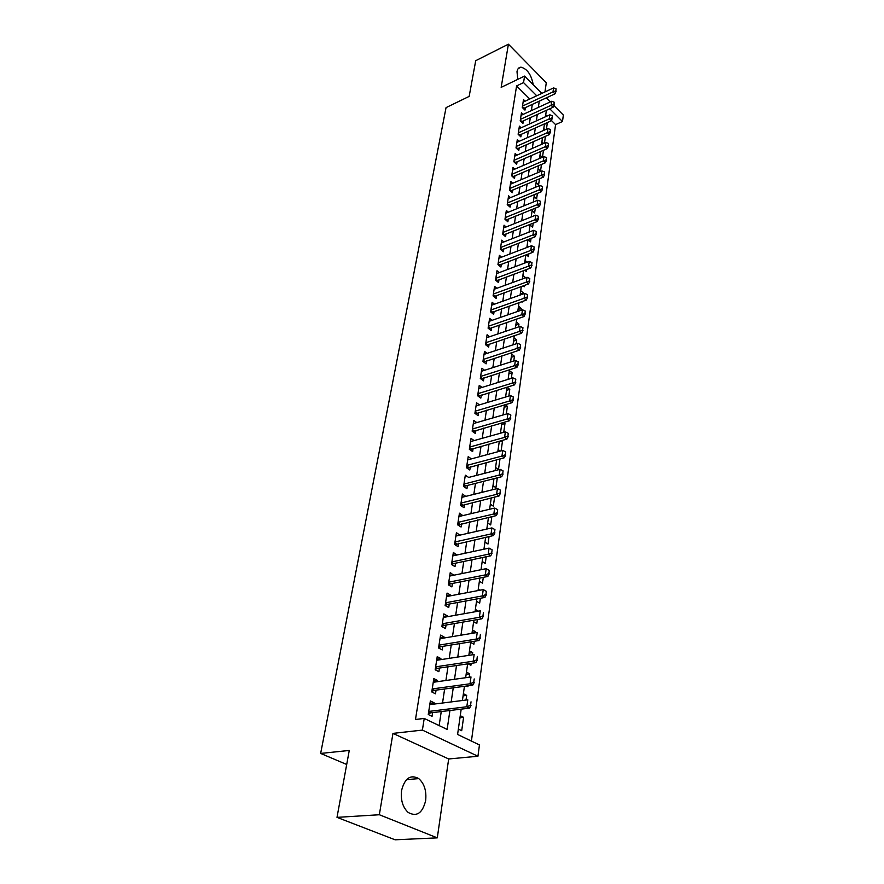 <?xml version="1.0" encoding="UTF-8"?>
<svg xmlns="http://www.w3.org/2000/svg" width="884" height="884" viewBox="0 0 884 884"><rect width="100%" height="100%" fill="white"/><g stroke="black" fill="none" stroke-linecap="round" stroke-linejoin="round"><path stroke-width="1.33" d="M425.646 800.595C426.641 790.97 424.353 783.644 418.773 778.627C410.53 774.174 404.806 778.108 401.59 790.429C400.507 799.932 402.695 807.269 408.154 812.44C416.684 817.159 422.519 813.214 425.646 800.595M533.229 84.787C531.394 74.775 527.317 68.908 521.007 67.173C518.864 67.283 517.527 68.786 517.007 71.692L517.748 79.372M461.194 709.134L457.592 734.449L479.448 744.936L477.946 756.251L422.397 730.096L424.221 718.438L447.138 729.433L449.923 710.504M448.674 758.969L392.96 733.389L379.335 814.739L337.003 817.369L395.115 839.8L437.293 837.866L448.674 758.969L477.946 756.251M544.964 91.925L546.29 82.742L508.411 44.2L501.173 87.361L524.577 76.09L541.804 93.406M553.859 105.539L563.351 115.075L562.489 121.528L549.737 108.787M471.415 741.079L555.572 124.611L562.489 121.528M379.335 814.739L437.293 837.866M337.003 817.369L349.268 750.45L320.649 753.433L446.044 107.627L469.161 96.4L475.714 60.698L508.411 44.2M433.933 704.117L434.132 702.791L430.364 700.924L428.254 714.515L432.055 716.349L432.63 712.614M437.37 681.686L437.547 680.503L433.823 678.592L431.757 691.94L435.503 693.829L436.066 690.139M440.74 659.652L440.906 658.602L437.215 656.657L435.182 669.774L438.895 671.696L439.458 668.05M444.066 638.005L444.199 637.088L440.563 635.099L438.563 647.983L442.232 649.95L442.785 646.359M447.326 616.723L447.448 615.927L443.845 613.905L441.878 626.579L445.503 628.579L446.055 625.021M450.531 595.816L450.63 595.142L447.072 593.076L445.138 605.529L448.729 607.573L449.271 604.059M453.68 575.252L450.243 572.6L448.343 584.843L451.89 586.921L452.42 583.451M456.785 555.03L453.359 552.467L451.492 564.511L455.006 566.622L455.536 563.185M459.824 535.163L456.42 532.665L454.586 544.511L458.067 546.655L458.586 543.262M462.829 515.604L459.437 513.195L457.636 524.842L461.072 527.019L461.592 523.659M465.769 496.377L462.409 494.034L460.63 505.493L464.034 507.703L464.542 504.388M468.675 477.459L465.327 475.194L463.581 486.465L466.951 488.697L467.448 485.427M471.437 458.873L468.2 456.652L466.476 467.735L469.813 470.001L470.31 466.763M474.133 440.586L471.028 438.409L469.338 449.315L472.642 451.602L473.128 448.398M476.796 422.585L473.802 420.441L472.144 431.182L475.415 433.503L475.901 430.331M479.437 404.883L476.542 402.772L474.907 413.336L478.145 415.679L478.62 412.541M482.023 387.446L479.238 385.369L477.625 395.778L480.83 398.132L481.305 395.037M484.587 370.274L481.891 368.23L480.31 378.485L483.482 380.86L483.946 377.799M487.106 353.379L484.509 351.368L482.94 361.457L486.089 363.854L486.554 360.827M489.603 336.738L487.084 334.749L485.537 344.694L488.653 347.114L489.117 344.108M492.057 320.339L489.614 318.384L488.101 328.174L491.184 330.616L491.637 327.655M494.476 304.195L492.112 302.273L490.62 311.908L493.67 314.373L494.123 311.433M496.863 288.294L494.565 286.394L493.095 295.897L496.123 298.372L496.576 295.466M499.217 272.626L496.996 270.747L495.548 280.106L498.543 282.604L498.985 279.72M501.548 257.178L499.383 255.332L497.957 264.559L500.919 267.067L501.361 264.217M503.836 241.973L501.736 240.15L500.322 249.233L503.272 251.763L503.703 248.934M506.101 226.978L504.057 225.177L502.664 234.127L505.582 236.669L506.013 233.884M508.333 212.193L506.333 210.425L504.974 219.243L507.858 221.807L508.289 219.033M510.532 197.629L508.587 195.872L507.239 204.58L510.112 207.143L510.532 204.403M512.698 183.264L510.808 181.529L509.482 190.115L512.322 192.701L512.742 189.983M514.842 169.109L512.996 167.396L511.692 175.85L514.51 178.446L514.919 175.761M516.952 155.142L515.162 153.451L513.869 161.794L516.665 164.402L517.074 161.739M519.041 141.374L517.295 139.705L516.013 147.926L518.786 150.545L519.184 147.915M521.096 127.793L519.394 126.147L518.135 134.257L520.875 136.887L521.284 134.269M523.129 114.401L521.461 112.776L520.223 120.776L522.941 123.406L523.339 120.821M544.378 124.368L547.295 123.053L546.434 129.174M544.478 143.086L545.428 136.324M542.489 157.208L543.461 150.28M538.069 168.756L540.533 171.087L541.472 164.435M536.102 182.535L538.588 184.855L539.439 178.8M534.124 196.502L536.621 198.812L537.395 193.364M532.102 210.657L534.632 212.956L535.306 208.149M530.057 225.022L532.61 227.31L533.196 223.144M526.864 247.498L527.991 239.542L530.566 241.851L531.052 238.36M526.356 254.758L528.477 256.614L528.875 253.807M524.753 270.195L526.378 271.576L526.665 269.487M522.411 278.758L525.494 277.83M523.162 285.863L524.234 286.77L524.422 285.399M520.245 294.018L523.372 292.902L523.217 293.952M521.571 301.764L522.068 302.173L522.146 301.554M518.046 309.488L521.184 308.394L520.919 310.306M515.814 325.19L518.974 324.119L518.577 326.925M513.549 341.125L516.72 340.075L516.201 343.799M511.239 357.302L514.444 356.263L513.781 360.948M508.908 373.711L512.134 372.705L511.328 378.352M506.543 390.374L509.781 389.38L508.841 396.054M504.134 407.281L507.394 406.32L506.311 414.032M501.692 424.464L504.974 423.524L503.736 432.298M499.206 441.901L502.51 440.983L501.118 450.862M495.57 467.481L498.488 469.503L499.99 458.895M492.974 485.692L495.935 487.692L497.316 477.824M490.344 504.189L493.327 506.167L494.609 497.062M487.67 522.996L490.686 524.941L491.858 516.632M484.951 542.091L488.001 544.014L489.051 536.522M482.189 561.517L485.261 563.406L486.2 556.754M479.382 581.252L482.487 583.12L483.305 577.34M476.531 601.319L479.669 603.153L480.355 598.28M473.625 621.717L476.796 623.518L477.349 619.596M472.111 632.347L475.636 631.762L475.493 632.789M470.675 642.458L473.879 644.226L474.299 641.276M469.15 653.166L472.697 652.613L472.387 654.801M468.122 663.807L470.907 665.298L471.183 663.343M466.144 674.326L469.713 673.818L469.227 677.221M466.531 686.017L467.89 686.724L468.023 685.818M463.072 695.863L466.675 695.399L466.012 700.04M555.572 124.611L551.373 120.445M546.975 116.08L545.737 114.843M543.782 128.545L545.052 129.793M541.903 141.772L543.649 143.451M540.002 155.175L542.235 157.319M529.24 230.823L530.19 231.674M527.151 245.465L528.676 246.802M525.041 260.316L527.173 262.172M522.897 275.388L525.527 277.631M520.72 290.67L523.372 292.902M518.51 306.184L521.184 308.394M516.278 321.92L518.974 324.119M514.002 337.898L516.72 340.075M511.692 354.108L514.444 356.263M509.361 370.562L512.134 372.705M506.985 387.258L509.781 389.38M505.195 404.684L507.394 406.32M503.493 422.442L504.974 423.524M500.631 431.9L501.891 432.817M501.825 440.497L502.51 440.983M498.123 449.547L500.289 451.094M478.244 589.241L479.89 590.214M475.371 609.441L478.388 611.176M472.454 629.972L475.636 631.762M469.481 650.856L472.697 652.613M466.454 672.105L469.713 673.818M463.382 693.719L466.675 695.399M460.255 715.697L463.581 717.344L461.702 730.703L458.354 729.079M529.781 99.019L516.587 85.936L415.48 719.477L424.221 718.438M439.149 725.598L441.249 711.565M442.53 703.023L444.641 688.979M445.912 680.492L447.967 666.79M449.227 658.359L451.238 644.989M452.486 636.602L454.442 623.574M455.691 615.231L457.603 602.512M458.851 594.225L460.708 581.816M461.945 573.572L463.757 561.462M464.984 553.274L466.763 541.45M467.979 533.317L469.713 521.781M470.929 513.681L472.608 502.421M473.824 494.377L475.47 483.382M476.664 475.382L478.277 464.652M479.471 456.708L481.04 446.221M482.222 438.32L483.758 428.088M484.94 420.231L486.443 410.231M487.614 402.419L489.073 392.662M490.233 384.894L491.67 375.368M492.83 367.645L494.222 358.329M495.372 350.661L496.742 341.567M497.88 333.931L499.217 325.047M500.355 317.455L501.648 308.781M502.786 301.234L504.057 292.759M505.184 285.256L506.421 276.968M507.538 269.51L508.753 261.421M509.869 253.995L511.051 246.095M512.156 238.713L513.317 230.989M514.422 223.652L515.549 216.105M516.643 208.812L517.748 201.442M518.842 194.182L519.925 186.977M521.007 179.75L522.057 172.723M523.129 165.54L524.168 158.656M525.24 151.518L526.245 144.799M527.306 137.694L528.289 131.119M529.35 124.058L530.312 117.638M531.372 110.61L532.312 104.345M525.14 101.185L523.505 99.583L522.278 107.472L524.986 110.113L525.372 107.55M320.649 753.433L346.694 764.472M392.96 733.389L422.397 730.096M516.587 85.936L523.56 82.61L524.577 76.09M546.378 110.312L545.461 116.765M544.456 123.87L543.516 130.478M542.5 137.617L541.538 144.379M540.511 151.562L539.527 158.479M538.5 165.706L537.494 172.789M536.455 180.049L535.428 187.297M534.389 194.602L533.339 202.016M532.29 209.364L531.207 216.956M530.157 224.348L529.052 232.116M525.803 254.968L524.643 263.112M523.571 270.626L522.389 278.968M521.306 286.526L520.101 295.057M519.019 302.659L517.77 311.4M516.687 319.047L515.416 327.997M514.322 335.688L513.018 344.848M511.913 352.583L510.576 361.965M509.471 369.755L508.101 379.358M506.996 387.181L505.593 397.026M504.466 404.894L503.04 414.972M501.913 422.895L500.443 433.215M499.305 441.193L497.803 451.757M496.664 459.779L495.128 470.608M493.979 478.675L492.399 489.769M491.239 497.88L489.626 509.25M488.465 517.416L486.808 529.063M485.636 537.273L483.946 549.207M482.763 557.472L481.029 569.705M479.846 578.025L478.056 590.556M476.863 598.932L475.039 611.783M473.846 620.203L471.968 633.375M470.763 641.85L468.84 655.342M467.625 663.873L465.658 677.719M464.443 686.304L462.42 700.493M546.257 97.881L550.268 101.925M536.732 95.77L523.56 82.61M451.183 701.929L453.249 687.818M454.498 679.288L456.509 665.519M457.757 657.044L459.724 643.618M460.962 635.198L462.884 622.104M464.111 613.728L465.978 600.954M467.205 592.634L469.028 580.169M470.244 571.893L472.023 559.727M473.227 551.505L474.973 539.638M476.167 531.461L477.868 519.88M479.062 511.759L480.719 500.443M481.902 492.377L483.515 481.338M484.697 473.305L486.277 462.531M487.449 454.553L488.985 444.033M490.156 436.099L491.659 425.823M492.819 417.944L494.289 407.911M495.438 400.076L496.874 390.275M498.012 382.485L499.416 372.926M500.554 365.169L501.924 355.832M503.051 348.13L504.388 339.003M505.515 331.345L506.819 322.439M507.935 314.826L509.206 306.118M510.322 298.549L511.571 290.051M512.665 282.515L513.891 274.217M514.985 266.725L516.179 258.614M517.262 251.167L518.433 243.244M519.516 235.84L520.654 228.094M521.726 220.735L522.842 213.177M523.914 205.85L524.997 198.458M526.057 191.176L527.118 183.96M528.179 176.723L529.218 169.662M530.267 162.468L531.284 155.573M532.334 148.413L533.317 141.672M534.367 134.545L535.328 127.97M536.367 120.887L537.317 114.456M538.345 107.406L539.262 101.119M459.956 717.764L463.581 717.344M463.857 484.708L465.625 485.891L501.714 476.708L499.305 475.039L500.101 469.316L468.675 477.437M461.912 497.228L465.791 496.256M458.962 516.311L462.862 515.383M455.956 535.715L459.879 534.831M452.895 555.45L456.851 554.599M449.79 575.506L453.768 574.699M446.63 595.904L450.63 595.142M443.414 616.656L447.448 615.927M440.144 637.762L444.199 637.088M436.818 659.232L440.906 658.602M433.436 681.078L437.547 680.503M429.989 703.321L434.132 702.791M555.826 90.853L556.113 88.853L555.826 90.853L553.008 91.903L554.942 93.859L523.372 108.544M523.107 102.135L553.572 87.914L553.008 91.903L522.499 106.08M556.113 88.853L553.572 87.914M554.942 93.859L556.158 91.174M553.97 104.246L554.257 102.224L553.97 104.246L551.13 105.306L553.075 107.262L521.295 121.815M521.063 115.351L551.704 101.262L551.13 105.306L520.444 119.351M554.257 102.224L551.704 101.262M553.075 107.262L554.301 104.577M552.091 117.837L552.367 115.782L552.091 117.837L549.229 118.898L551.185 120.843L519.195 135.274M518.985 128.755L549.804 114.798L549.229 118.898L518.356 132.81M552.367 115.782L549.804 114.798M551.185 120.843L552.412 118.158M550.179 131.605L550.467 129.528L550.179 131.605L547.295 132.688L549.273 134.622L517.074 148.932M516.886 142.335L547.881 128.534L547.295 132.688L516.245 146.446M550.467 129.528L547.881 128.534M549.273 134.622L550.5 131.937M548.235 145.584L548.522 143.473L548.235 145.584L545.34 146.667L547.329 148.6L514.908 162.767M514.753 156.114L545.925 142.457L545.34 146.667L514.101 160.28M548.522 143.473L545.925 142.457M547.329 148.6L548.566 145.904M546.268 159.761L546.566 157.617L546.268 159.761L543.351 160.855L545.362 162.778L512.72 176.8M512.587 170.082L543.947 156.578L543.351 160.855L511.935 174.303M546.566 157.617L543.947 156.578M545.362 162.778L546.599 160.081M544.268 174.137L544.577 171.971L544.268 174.137L541.328 175.242L543.362 177.154L510.499 191.032M510.388 184.237L541.936 170.91L541.328 175.242L509.725 188.524M544.577 171.971L541.936 170.91M543.362 177.154L544.61 174.457M542.246 188.723L542.555 186.524L542.246 188.723L539.284 189.839L541.328 191.751L508.234 205.464M508.167 198.602L539.903 185.441L539.284 189.839L507.493 202.955M542.555 186.524L539.903 185.441M541.328 191.751L542.588 189.043M540.19 203.53L540.5 201.298L540.19 203.53L537.207 204.657L539.273 206.547L505.946 220.116M505.913 213.177L537.837 200.182L537.207 204.657L505.228 217.597M540.5 201.298L537.837 200.182M539.273 206.547L540.533 203.839M538.113 218.547L538.422 216.282L538.113 218.547L535.096 219.685L537.185 221.564L503.626 234.967M503.615 227.962L535.737 215.155L535.096 219.685L502.93 232.437M538.422 216.282L535.737 215.155M537.185 221.564L538.455 218.867M535.991 233.796L536.312 231.486L535.991 233.796L532.964 234.934L535.063 236.813L501.261 250.039M501.294 242.956L533.604 230.337L532.964 234.934L500.598 247.498M536.312 231.486L533.604 230.337M535.063 236.813L536.345 234.105M533.848 249.266L534.168 246.923L533.848 249.266L530.787 250.415L532.919 252.283L498.874 265.333M498.941 258.183L531.45 245.752L530.787 250.415L498.222 262.791M534.168 246.923L531.45 245.752M532.919 252.283L534.201 249.575M531.671 264.968L531.991 262.592L531.671 264.968L528.588 266.128L530.731 267.985L496.432 280.847M496.543 273.62L529.251 261.388L528.588 266.128L495.825 278.294M531.991 262.592L529.251 261.388M530.731 267.985L532.024 265.277M529.45 280.913L529.781 278.504L529.45 280.913L526.356 282.084L528.522 283.93L493.968 296.604M494.123 289.289L527.03 277.278L526.356 282.084L493.382 294.041M529.781 278.504L527.03 277.278M528.522 283.93L529.814 281.222M527.207 297.101L527.549 294.659L527.207 297.101L524.079 298.284L526.267 300.107L491.46 312.593M491.659 305.201L524.764 293.4L524.079 298.284L490.907 310.019M527.549 294.659L524.764 293.4M526.267 300.107L527.571 297.4M524.919 313.533L525.273 311.058L524.919 313.533L521.781 314.726L523.98 316.549L488.907 328.826M489.15 321.345L522.466 309.776L521.781 314.726L488.399 326.24M525.273 311.058L522.466 309.776M523.98 316.549L525.295 313.842M522.61 330.229L522.952 327.71L522.61 330.229L519.438 331.434L521.659 333.235L486.322 345.301M486.62 337.743L520.146 326.395L519.438 331.434L485.846 342.705M522.952 327.71L520.146 326.395M521.659 333.235L522.974 330.528M520.256 347.18L520.61 344.627L520.256 347.18L517.052 348.406L519.306 350.186L483.692 362.031M484.034 354.385L517.77 343.279L517.052 348.406L483.261 359.434M520.61 344.627L517.77 343.279M519.306 350.186L520.632 347.478M517.869 364.407L518.223 361.81L517.869 364.407L514.643 365.633L516.908 367.401L481.018 379.015M481.415 371.291L515.372 360.44L514.643 365.633L480.631 376.407M518.223 361.81L515.372 360.44M516.908 367.401L518.245 364.705M515.438 381.91L515.803 379.258L515.438 381.91L512.19 383.148L514.477 384.894L478.299 396.275M478.763 388.452L512.93 377.866L512.19 383.148L477.957 393.656M515.803 379.258L512.93 377.866M514.477 384.894L515.814 382.197M512.963 399.678L513.339 396.993L512.963 399.678L509.692 400.938L512.002 402.673L475.548 413.8M476.056 405.889L510.444 395.568L509.692 400.938L475.238 411.171M513.339 396.993L510.444 395.568M512.002 402.673L513.35 399.977M510.466 417.745L510.841 415.016L510.466 417.745L507.162 419.016L509.493 420.729L472.73 431.602M473.316 423.602L507.924 413.557L507.162 419.016L472.487 428.972M510.841 415.016L507.924 413.557M509.493 420.729L510.853 418.033M507.913 436.11L508.3 433.337L507.913 436.11L504.587 437.381L506.941 439.083L469.879 449.691M470.531 441.591L505.361 431.845L504.587 437.381L469.68 447.05M508.3 433.337L505.361 431.845M506.941 439.083L508.3 436.398M505.328 454.774L505.714 451.956L505.328 454.774L501.968 456.056L504.355 457.735L466.973 468.078M467.702 459.879L502.753 450.42L501.968 456.056L466.84 465.415M505.714 451.956L502.753 450.42M504.355 457.735L505.714 455.05M465.625 485.891L464.023 486.752M502.687 473.747L503.084 470.874L502.687 473.747L499.305 475.039L463.945 484.089M503.084 470.874L500.101 469.316M501.714 476.708L503.095 474.023M500.012 493.029L500.421 490.123L500.012 493.029L496.598 494.344L499.029 495.99L461.017 505.736M461.901 497.338L497.416 488.521L496.598 494.344L461.006 503.062M500.421 490.123L497.416 488.521M499.029 495.99L500.421 493.305M497.294 512.654L497.703 509.681L497.294 512.654L493.847 513.98L496.311 515.593L457.956 525.041M458.918 516.532L494.675 508.057L493.847 513.98L458.022 522.356M497.703 509.681L494.675 508.057M496.311 515.593L497.703 512.919M494.521 532.599L494.941 529.582L494.521 532.599L491.051 533.936L493.537 535.527L454.84 544.666M455.901 536.047L491.891 527.914L491.051 533.936L454.984 541.958M494.941 529.582L491.891 527.914M493.537 535.527L494.929 532.864M491.703 552.887L492.134 549.826L491.703 552.887L488.2 554.246L490.719 555.815L453.658 563.583L451.669 564.611M452.829 555.881L489.062 548.113L488.2 554.246L451.901 561.904M492.134 549.826L489.062 548.113M490.719 555.815L492.123 553.152M488.841 573.528L489.272 570.412L488.841 573.528L485.305 574.898L487.846 576.445L450.542 583.827L448.442 584.899M449.702 576.059L486.178 568.666L485.305 574.898L448.752 582.18M489.272 570.412L486.178 568.666M487.846 576.445L489.261 573.793M485.924 594.534L486.366 591.363L485.924 594.534L482.355 595.915L484.929 597.429L447.359 604.413L445.149 605.54M446.519 596.578L483.25 589.573L482.355 595.915L445.558 602.8M486.366 591.363L483.25 589.573M484.929 597.429L486.355 594.788M482.962 615.905L483.404 612.678L482.962 615.905L479.36 617.297L481.957 618.789L444.144 625.353L441.889 626.48M443.293 617.441L480.266 610.844L479.36 617.297L442.309 623.773M481.957 618.789L483.393 616.148M479.935 637.651L480.399 634.369L479.935 637.651L476.31 639.066L478.94 640.524L440.762 646.679L438.597 647.773M440 638.679L477.227 632.491L476.31 639.066L439.005 645.121M478.94 640.524L480.377 637.905M476.863 659.796L477.327 656.447L476.863 659.796L473.205 661.221L475.857 662.657L437.525 668.337L435.237 669.442M436.652 660.282L474.144 654.536L473.205 661.221L435.646 666.834M475.857 662.657L477.305 660.039M473.736 682.337L474.211 678.934L473.736 682.337L470.045 683.785L472.73 685.177L434.121 690.404L431.823 691.487M433.248 682.271L470.995 676.967L470.045 683.785L432.221 688.934M472.73 685.177L474.189 682.57M470.553 705.288L471.028 701.819L470.553 705.288L466.818 706.747L469.537 708.117L430.663 712.858L428.353 713.929M429.79 704.636L467.791 699.819L466.818 706.747L428.74 711.432M469.537 708.117L471.006 705.52M522.378 106.887L523.792 108.29M520.223 120.743L521.317 121.804M520.322 120.158L521.748 121.55M518.146 134.191L519.251 135.241M518.234 133.606L519.682 134.987M516.035 147.827L517.14 148.877M516.123 147.241L517.582 148.623M513.891 161.65L515.007 162.689M513.98 161.065L515.449 162.446M511.726 175.662L512.853 176.712M511.814 175.087L513.295 176.457M509.516 189.883L510.654 190.922M509.604 189.309L511.107 190.668M507.283 204.303L508.433 205.331M507.372 203.729L508.886 205.077M505.018 218.923L506.178 219.95M505.107 218.359L506.631 219.707M502.72 233.763L503.891 234.779M502.808 233.199L504.344 234.536M500.388 248.813L501.571 249.829M500.477 248.249L502.024 249.586M498.023 264.095L499.217 265.101M498.112 263.531L499.681 264.857M495.626 279.587L496.83 280.593M495.714 279.035L497.294 280.35M493.184 295.322L494.399 296.317M493.272 294.77L494.863 296.074M490.708 311.29L491.935 312.273M490.797 310.737L492.41 312.041M488.2 327.5L489.438 328.472M488.288 326.958L489.913 328.24M485.659 343.953L486.907 344.926M485.736 343.412L487.382 344.694M483.062 360.661L484.333 361.622M483.15 360.131L484.808 361.39M480.443 377.623L481.714 378.584M480.52 377.092L482.189 378.352M477.769 394.861L479.051 395.8M477.846 394.33L479.537 395.579M475.062 412.353L476.354 413.292M475.139 411.845L476.841 413.071M472.31 430.132L473.614 431.06M472.387 429.624L474.111 430.839M469.503 448.199L470.829 449.116M469.581 447.691L471.327 448.895M466.664 466.553L468.001 467.459M466.741 466.056L468.498 467.249M463.78 485.206L465.128 486.101M460.84 504.156L462.21 505.04M460.918 503.67L462.708 504.83M457.857 523.427L459.238 524.3M457.934 522.952L459.746 524.09M454.818 543.019L456.21 543.881M454.895 542.544L456.73 543.671M451.735 562.931L453.149 563.782M451.812 562.467L453.658 563.583M448.597 583.186L450.022 584.026M448.674 582.733L450.542 583.827M445.403 603.783L446.851 604.612M445.481 603.341L447.37 604.413L445.481 603.341M442.166 624.745L443.613 625.541M444.088 625.364L442.221 624.336L444.144 625.353M438.862 646.06L440.331 646.845M438.928 645.629L440.862 646.668M435.503 667.751L436.994 668.525M435.569 667.321L437.525 668.337M432.077 689.818L433.591 690.581M432.143 689.409L434.121 690.404M428.607 712.283L430.121 713.023M428.663 711.885L430.663 712.858M418.773 778.627L406.507 779.633M521.007 67.173L518.289 68.499M438.917 645.685L440.762 646.679M435.547 667.42L437.381 668.37M432.132 689.52L433.945 690.437M428.641 712.029L430.442 712.902"/></g></svg>
